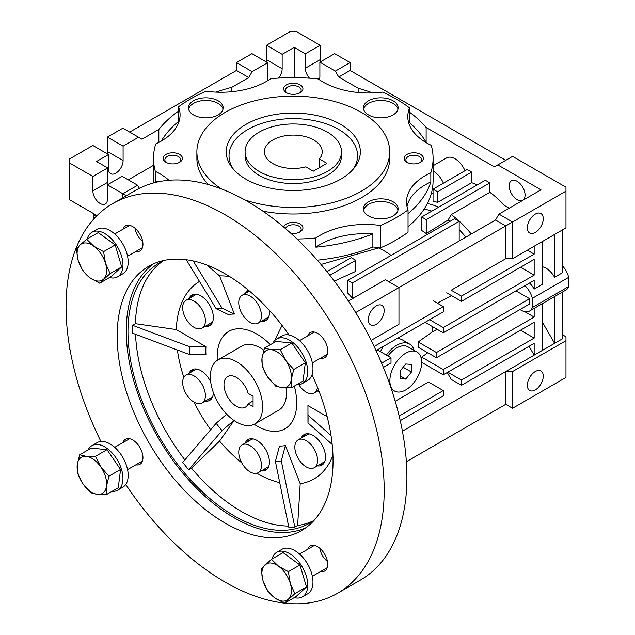<?xml version="1.0" encoding="UTF-8"?>
<svg xmlns="http://www.w3.org/2000/svg" width="635" height="635" viewBox="0 0 635 635"><rect width="100%" height="100%" fill="white"/><g stroke="black" fill="none" stroke-linecap="round" stroke-linejoin="round"><path stroke-width="0.95" d="M327.374 132.112A48.204 27.829 180 0 1 341.495 151.789A48.204 27.829 180 0 1 311.737 177.506A48.204 27.829 180 0 1 259.207 171.474A48.204 27.829 180 0 1 245.086 151.789A48.204 27.829 180 0 1 274.844 126.079A48.204 27.829 180 0 1 327.374 132.112M319.389 158.988A28.924 16.7 0 0 0 322.215 151.789A28.924 16.7 0 0 0 313.746 139.986A28.924 16.7 0 0 0 282.226 136.366A28.924 16.7 0 0 0 264.366 151.789A28.924 16.7 0 0 0 272.844 163.6A28.924 16.7 0 0 0 305.752 166.862L313.285 171.212L326.922 163.338L319.389 158.988L319.389 167.688M341.495 151.789L341.495 155.726A48.204 27.829 180 0 1 327.374 175.403A48.204 27.829 180 0 1 274.844 181.435A48.204 27.829 180 0 1 245.086 155.726L245.086 151.789M340.709 179.165A67.056 38.711 180 0 1 232.077 167.592A67.056 38.711 180 0 1 245.88 124.42A67.056 38.711 180 0 1 331.319 119.904A67.056 38.711 180 0 1 354.505 167.592A67.056 38.711 180 0 1 340.709 179.165M353.155 169.235A64.27 37.108 0 0 0 328.462 124.666A64.27 37.108 0 0 0 247.84 129.492A64.27 37.108 0 0 0 233.426 169.235M262.93 211.177A96.409 55.658 0 0 0 361.466 197.707A96.409 55.658 0 0 0 389.699 158.353L389.699 151.789A96.409 55.658 180 0 1 361.466 191.151A96.409 55.658 180 0 1 244.705 199.866M221.615 189.016A96.409 55.658 180 0 1 196.882 151.789A96.409 55.658 180 0 1 225.123 112.435A96.409 55.658 180 0 1 330.184 100.37A96.409 55.658 180 0 1 389.699 151.789M178.538 121.444L178.538 106.783A145.415 83.955 180 0 1 190.468 98.989A145.415 83.955 180 0 1 205.994 91.21A64.27 37.108 0 0 0 270.708 78.7A139.795 80.709 180 0 1 318.278 78.946A64.27 37.108 0 0 0 382.603 92.099A145.415 83.955 180 0 1 409.583 107.95A64.27 37.108 0 0 0 407.797 116.65A64.27 37.108 0 0 0 431.244 145.312A139.795 80.709 180 0 1 433.086 158.353A139.795 80.709 180 0 1 430.832 172.776L430.832 181.959A64.27 37.108 0 0 0 425.331 184.793A64.27 37.108 0 0 0 407.003 206.438M430.832 172.776A64.27 37.108 0 0 0 425.331 175.609A64.27 37.108 0 0 0 406.511 201.851A64.27 37.108 0 0 0 408.043 209.915A145.415 83.955 180 0 1 380.587 225.496L380.587 247.793A64.27 37.108 0 0 0 372.872 247.007L372.872 233.886A64.27 37.108 0 0 0 320.072 244.515A64.27 37.108 0 0 0 315.881 247.182L315.881 237.998A139.795 80.709 180 0 1 297.021 239.03M380.587 225.496A64.27 37.108 0 0 0 320.072 235.331A64.27 37.108 0 0 0 315.881 237.998M397.978 109.157A17.351 10.017 0 0 0 386.35 100.981A17.351 10.017 0 0 0 368.506 103.378A17.351 10.017 0 0 0 363.569 109.157M368.506 100.759A17.351 10.017 0 0 0 363.426 107.839A17.351 10.017 0 0 0 374.134 117.102A17.351 10.017 0 0 0 393.049 114.927A17.351 10.017 0 0 0 398.129 107.839A17.351 10.017 0 0 0 387.421 98.584A17.351 10.017 0 0 0 368.506 100.759M397.978 210.169A17.351 10.017 0 0 0 386.35 201.993A17.351 10.017 0 0 0 368.506 204.399A17.351 10.017 0 0 0 363.569 210.169M368.506 201.779A17.351 10.017 0 0 0 363.426 208.859A17.351 10.017 0 0 0 374.134 218.115A17.351 10.017 0 0 0 393.049 215.948A17.351 10.017 0 0 0 398.129 208.859A17.351 10.017 0 0 0 387.421 199.604A17.351 10.017 0 0 0 368.506 201.779M223.012 109.157A17.351 10.017 0 0 0 211.384 100.981A17.351 10.017 0 0 0 193.532 103.378A17.351 10.017 0 0 0 188.603 109.157M193.532 100.759A17.351 10.017 0 0 0 188.452 107.839A17.351 10.017 0 0 0 199.168 117.102A17.351 10.017 0 0 0 218.075 114.927A17.351 10.017 0 0 0 223.163 107.839A17.351 10.017 0 0 0 212.447 98.584A17.351 10.017 0 0 0 193.532 100.759M286.472 84.836A9.644 5.564 0 0 0 286.472 92.71A9.644 5.564 0 0 0 300.109 92.71L300.109 92.71A9.644 5.564 0 0 0 300.109 84.836A9.644 5.564 0 0 0 286.472 84.836M299.434 93.067A7.898 4.564 0 0 0 301.188 90.194A7.898 4.564 0 0 0 296.315 85.979A7.898 4.564 0 0 0 287.703 86.971A7.898 4.564 0 0 0 285.393 90.194A7.898 4.564 0 0 0 287.147 93.067M406.987 154.416A9.644 5.564 0 0 0 406.987 162.29A9.644 5.564 0 0 0 420.616 162.29L420.616 162.29A9.644 5.564 0 0 0 420.616 154.416A9.644 5.564 0 0 0 406.987 154.416M419.941 162.639A7.898 4.564 0 0 0 421.703 159.774A7.898 4.564 0 0 0 416.822 155.559A7.898 4.564 0 0 0 408.218 156.543A7.898 4.564 0 0 0 405.9 159.774A7.898 4.564 0 0 0 407.662 162.639M290.846 233.315A9.644 5.564 0 0 0 300.109 231.862A9.644 5.564 0 0 0 300.109 223.988A9.644 5.564 0 0 0 286.472 223.988A9.644 5.564 0 0 0 283.75 227.116M299.434 232.219A7.898 4.564 0 0 0 301.188 229.346A7.898 4.564 0 0 0 296.315 225.131A7.898 4.564 0 0 0 287.703 226.123A7.898 4.564 0 0 0 285.496 228.6M165.965 154.416A9.644 5.564 0 0 0 165.965 162.29A9.644 5.564 0 0 0 179.602 162.29L179.602 162.29A9.644 5.564 0 0 0 179.602 154.416A9.644 5.564 0 0 0 165.965 154.416M178.919 162.639A7.898 4.564 0 0 0 180.681 159.774A7.898 4.564 0 0 0 175.808 155.559A7.898 4.564 0 0 0 167.195 156.543A7.898 4.564 0 0 0 164.878 159.774A7.898 4.564 0 0 0 166.64 162.639M464.995 170.736A16.875 9.739 -120 0 0 446.595 157.94L433.086 165.735M433.086 171.037A16.875 9.739 60 0 1 443.413 183.197M424.085 209.137A71.12 41.061 60 0 1 431.824 211.137M427.339 203.557A75.517 43.601 60 0 1 438.634 207.208M525.074 195.088A11.247 6.493 -120 0 0 520.16 183.769A11.247 6.493 -120 0 0 511.492 180.753A11.247 6.493 -120 0 0 509.167 185.904A11.247 6.493 -120 0 0 514.072 197.223A11.247 6.493 -120 0 0 522.74 200.231A11.247 6.493 -120 0 0 525.074 195.088M376.23 324.31A11.247 6.493 -60 0 1 370.61 324.866A11.247 6.493 -60 0 1 368.887 315.857A11.247 6.493 -60 0 1 376.23 305.943A11.247 6.493 -60 0 1 381.857 305.387A11.247 6.493 -60 0 1 383.58 314.396A11.247 6.493 -60 0 1 376.23 324.31M535.297 232.473A11.247 6.493 -60 0 1 529.669 233.029A11.247 6.493 -60 0 1 527.947 224.02A11.247 6.493 -60 0 1 535.297 214.106A11.247 6.493 -60 0 1 540.917 213.55A11.247 6.493 -60 0 1 542.647 222.567A11.247 6.493 -60 0 1 535.297 232.473M535.297 371.546A11.247 6.493 120 0 0 527.947 381.452A11.247 6.493 120 0 0 529.669 390.469A11.247 6.493 120 0 0 535.297 389.906A11.247 6.493 120 0 0 542.647 380A11.247 6.493 120 0 0 540.917 370.983A11.247 6.493 120 0 0 535.297 371.546M107.871 184.587A10.287 5.937 60 0 1 107.64 182.356L107.64 167.926L92.869 176.459L69.461 162.941L69.461 159.004L92.869 145.494L108.545 154.543L108.545 168.981A10.287 5.937 120 0 0 110.68 173.688A10.287 5.937 120 0 0 115.824 173.18A10.287 5.937 120 0 0 123.095 160.584L123.095 146.153L107.41 137.096L122.865 128.175L141.954 139.2L158.829 129.453A147.828 85.344 180 0 1 178.538 111.109M107.18 153.757A10.287 5.937 120 0 0 107.41 151.527L107.41 137.096M278.543 78.097A10.287 5.937 120 0 0 282.154 68.747L282.154 54.316L266.478 45.26L289.885 31.75L296.704 31.75L320.103 45.26L320.103 59.698A10.287 5.937 -120 0 0 320.334 61.92M266.248 61.92A10.287 5.937 120 0 0 266.478 59.698L266.478 45.26M386.302 355.052A25.71 14.843 -60 0 1 396.684 345.305A25.71 14.843 -60 0 1 409.535 344.027A25.71 14.843 -60 0 1 414.155 350.409M397.748 338.13L401.685 339.495L409.535 344.027M254.96 423.878A36.957 21.336 60 0 1 236.482 422.053A36.957 21.336 60 0 1 212.336 389.485A36.957 21.336 60 0 1 218.003 359.87A36.957 21.336 60 0 1 236.482 361.704A36.957 21.336 60 0 1 260.628 394.272A36.957 21.336 60 0 1 254.96 423.878L278.821 410.107A36.957 21.336 -120 0 0 286.472 393.192A36.957 21.336 -120 0 0 286.099 387.89M263.779 350.171A36.957 21.336 -120 0 0 241.864 346.099L218.003 359.87M96.195 216.424L93.321 214.765L93.321 219.512M93.321 214.765L93.321 213.455M69.461 162.941L69.461 199.676L97.028 215.59M383.373 367.419L391.001 363.014L391.001 357.767L381.619 363.18M529.614 298.728L436.451 352.52L436.451 357.767L529.614 303.974L529.614 298.728L515.985 290.854M129.683 132.112L236.482 70.453L236.482 62.579L251.936 53.657L267.613 62.714L267.613 77.145A10.287 5.937 120 0 0 268.295 80.304M126.286 195.747L122.865 193.77L122.865 197.723M122.865 193.77L107.41 184.848L122.182 176.324L137.636 185.245L122.865 193.77M92.869 176.459L92.869 190.889A10.287 5.937 60 0 0 97.361 201.239A10.287 5.937 60 0 0 105.283 203.994A10.287 5.937 60 0 0 107.41 199.287L107.41 184.848M319.262 79.637A10.287 5.937 -120 0 0 319.881 76.621L319.881 62.19L334.645 53.657L350.099 62.579L350.099 70.453L505.754 160.322M377.365 349.893L391.001 357.767M436.451 357.767L418.187 347.226A70.66 40.791 -120 0 0 418.187 341.979L432.419 331.827L437.126 329.295M436.451 352.52L418.187 341.979M376.063 350.647L443.27 311.849L443.27 306.602L374.118 346.527M400.233 420.656L443.27 395.811L443.27 390.565L399.153 416.028M432.419 331.827A68.286 39.426 -120 0 0 431.99 326.327M524.986 285.655A16.875 9.739 60 0 1 532.344 298.339L532.344 307.515A16.875 9.739 60 0 1 529.526 311.047A16.875 9.739 60 0 1 520.009 309.523M236.482 70.453L248.753 77.534L252.159 71.636L236.482 62.579M252.159 71.636L267.613 62.714M123.095 146.153L138.541 137.231M216.083 92.131A147.828 85.344 180 0 1 231.878 87.281L248.753 77.534M107.64 167.926L96.504 161.496L108.545 154.543M139.414 188.325L137.636 185.245M406.368 461.724L505.754 404.344L505.754 371.538L402.415 431.205M395.208 401.256L428.498 382.04L443.27 390.565M529.526 311.047L534.075 308.419A16.875 9.739 -120 0 0 534.162 308.372L534.162 317.095L443.27 369.57L443.27 374.825L534.162 322.342L534.162 338.09L461.447 380.071L461.447 385.318L534.162 343.337L534.162 355.14L542.115 350.552L542.115 303.776L534.162 308.372M524.732 311.65L534.162 317.095M421.243 358.338A69.644 40.211 -120 0 0 421.703 357.124L427.76 352.75M421.703 357.124L443.27 369.57M421.68 362.355L443.27 374.825M520.525 330.216L534.162 338.09M447.81 372.197L461.447 380.071M447.246 372.523L451.223 379.412L461.447 385.318M529.05 346.289L534.162 355.14L505.754 371.538L512.572 371.538L512.572 408.273L505.754 404.344M542.115 303.776L554.53 296.616A16.875 9.739 -120 0 0 554.609 296.561L554.609 343.337L562.562 338.741L562.562 291.973L554.609 296.561M542.115 321.691L554.609 343.337L542.115 350.552M282.154 54.316L294.203 47.363L305.332 53.792L320.103 45.26M305.332 53.792L305.332 68.223A10.287 5.937 -120 0 0 309.475 78.184M319.881 62.19L335.328 71.104L350.099 62.579M371.11 340.392L398.955 324.31L398.955 287.576L355.687 312.563M451.223 290.203L505.754 258.715L451.223 290.203L461.447 296.108L461.447 301.355L534.162 259.374L534.162 275.114L443.27 327.589L443.27 332.843L534.162 280.36L534.162 289.092A16.875 9.739 -120 0 0 529.534 283.035M426.133 142.399L426.133 127.468L494.395 166.878L512.572 156.385L565.975 187.214L565.975 191.151L505.754 225.917L505.754 258.715L512.572 258.715L512.572 221.98L498.943 214.106L495.53 220.012L505.754 225.917L398.955 287.576L385.318 279.702L348.385 301.03M437.372 303.197L451.533 295.624M380.428 351.663L383.167 346.543M433.038 300.696L443.27 306.602M527.344 250.19L534.162 254.119L461.447 296.108M534.162 246.253L534.162 254.119M446.675 292.822L461.447 301.355M520.525 267.24L534.162 275.114M429.633 319.722L443.27 327.589M425.085 322.342L443.27 332.843M534.162 289.092L542.115 284.496L542.115 241.657M554.609 234.442L554.609 277.281A16.875 9.739 -120 0 0 542.115 266.716M532.344 307.515L568.698 286.528L568.698 277.344A16.875 9.739 -120 0 0 562.562 265.946M562.562 291.973L565.888 290.052A16.875 9.739 -120 0 0 568.698 286.528M532.344 298.339L568.698 277.344M554.609 277.281L562.562 272.693L562.562 229.854M231.878 87.281L231.878 91.71M294.203 77.645L294.203 47.363M158.829 129.453L158.829 142.423M128.318 179.864L153.503 165.33M329.843 275.265L355.783 260.286L351.234 257.667L326.977 271.669M454.628 218.702L347.829 280.36L352.369 282.988L459.176 221.321L454.628 218.702M69.461 346.385L69.461 349.242L70.001 349.552M562.562 334.812L565.975 336.772L565.975 377.444L512.572 408.273M565.975 340.709L512.572 371.538M358.148 92.488L358.148 88.217L338.741 77.01L335.328 71.104M338.741 77.01L350.099 70.453M495.53 220.012L388.731 281.67M512.572 258.715L565.975 227.886L565.975 191.151M355.783 260.286L355.783 271.351L334.335 281.107M356.14 296.553L352.369 298.212A76.748 44.307 -120 0 0 347.829 293.164L347.829 280.36M352.369 298.212L352.369 282.988M426.228 233.561A70.033 40.434 -120 0 0 421.68 230.457L421.68 216.995L426.228 219.623L426.228 233.561L448.104 220.035L451.223 214.614A75.517 43.601 60 0 1 471.249 234.029M459.176 221.321L459.176 241.006M465.852 237.149A71.12 41.061 -120 0 0 459.176 229.687M449.929 221.417A71.12 41.061 -120 0 0 448.104 220.035M437.586 191.81L433.038 189.182L467.13 169.505L471.67 172.125L437.586 191.81L437.586 202.398A75.517 43.601 -120 0 0 433.038 201.168L433.038 189.182M426.133 127.468A147.828 85.344 0 0 0 409.583 112.228M372.674 92.916A147.828 85.344 0 0 0 358.148 88.217M497.8 164.909L540.98 189.841L498.943 214.106M509.167 208.209L504.587 205.565A75.517 43.601 -120 0 0 489.847 192.31L451.223 214.614M489.847 192.31L489.847 182.888L426.228 219.623M489.847 182.888L485.307 180.261L421.68 216.995M477.266 184.904A75.517 43.601 -120 0 0 471.67 182.721L437.586 202.398M471.67 182.721L471.67 172.125M320.985 264.446L378.508 247.952A68.286 39.426 60 0 1 391.073 255.389M433.038 193.381A75.517 43.601 -120 0 0 431.244 193.707M434.348 165.013L433.086 164.282M372.872 233.886A139.795 80.709 180 0 1 315.881 247.182M157.956 181.888A64.27 37.108 0 0 0 155.337 180.578L155.337 171.394A139.795 80.709 180 0 1 153.503 158.353A139.795 80.709 180 0 1 155.75 143.923A64.27 37.108 0 0 0 180.078 114.856A64.27 37.108 0 0 0 178.538 106.783M155.877 182.356A139.795 80.709 180 0 1 155.337 180.578M161.195 141.121A139.795 80.709 180 0 1 179.221 120.88M408.4 121.745A139.795 80.709 180 0 1 426.299 142.7M408.043 226.743A139.795 80.709 0 0 0 433.086 180.657L433.086 158.353M380.587 247.793A145.415 83.955 0 0 0 408.043 232.219L408.043 209.915M317.286 260.167A139.795 80.709 0 0 0 372.872 247.007M153.503 158.353L153.503 180.657A139.795 80.709 0 0 0 153.559 182.951M430.832 181.959A139.795 80.709 180 0 1 408.043 213.622M168.902 180.284A64.27 37.108 0 0 0 155.337 171.394M409.583 107.95L409.583 122.753M196.882 151.789L196.882 158.353A96.409 55.658 0 0 0 208.24 184.563M417.02 352.06A22.495 12.986 120 0 0 405.773 353.171A22.495 12.986 120 0 0 391.081 372.999A22.495 12.986 120 0 0 394.526 391.025A22.495 12.986 120 0 0 405.773 389.906A22.495 12.986 120 0 0 420.465 370.086A22.495 12.986 120 0 0 417.02 352.06L407.932 346.813A22.495 12.986 120 0 0 396.684 347.924A22.495 12.986 120 0 0 387.937 355.997M405.773 363.966L400.09 371.03L400.09 378.611L405.773 379.119L411.456 372.046L411.456 364.474L405.773 363.966M403.138 367.244L411.456 372.046M400.09 375.833L405.773 379.119M248.126 403.844L253.071 406.702L253.071 396.208L248.126 393.351A17.677 10.208 -120 0 0 236.482 377.444A17.677 10.208 -120 0 0 227.648 376.571A17.677 10.208 -120 0 0 224.933 390.731A17.677 10.208 -120 0 0 236.482 406.305A17.677 10.208 -120 0 0 245.316 407.186A17.677 10.208 -120 0 0 248.126 403.844L253.071 400.987M100.917 441.468A224.949 129.873 60 0 1 112.649 203.621A224.949 129.873 60 0 1 225.123 214.765A224.949 129.873 60 0 1 372.078 412.996A224.949 129.873 60 0 1 337.598 593.249A224.949 129.873 60 0 1 284.686 603.131M284.059 603.059A224.949 129.873 60 0 1 225.123 582.112A224.949 129.873 60 0 1 125.746 484.481M337.598 593.249L360.323 580.128A224.949 129.873 -120 0 0 394.803 399.875A224.949 129.873 -120 0 0 247.84 201.644A224.949 129.873 -120 0 0 135.366 190.5L112.649 203.621M153.48 263.85A152.646 88.13 -120 0 0 135.763 387.453A152.646 88.13 -120 0 0 234.212 517.827A152.646 88.13 -120 0 0 305.856 527.772M289.1 334.994A152.646 88.13 -120 0 0 225.123 273.804A152.646 88.13 -120 0 0 148.796 266.24A152.646 88.13 -120 0 0 125.397 388.556A152.646 88.13 -120 0 0 225.123 523.073A152.646 88.13 -120 0 0 301.442 530.63A152.646 88.13 -120 0 0 312.055 374.753M162.877 261.104A150.233 86.741 -120 0 0 135.414 323.691L132.596 325.318L132.604 333.192L189.484 354.536A83.923 48.45 60 0 1 189.484 346.662L132.604 325.326M135.517 334.288A150.233 86.741 -120 0 0 184.872 459.899M234.037 420.513L219.567 441.103L191.46 468.122A150.233 86.741 -120 0 0 241.594 511.596A150.233 86.741 -120 0 0 288.584 526.066M314.619 519.779A150.233 86.741 60 0 1 309.324 523.296A150.233 86.741 60 0 1 234.212 515.858A150.233 86.741 60 0 1 136.065 383.469A150.233 86.741 60 0 1 159.091 263.08A150.233 86.741 60 0 1 164.79 260.255M229.814 276.63A114.149 65.905 -120 0 0 219.567 275.884L206.954 265.089M199.485 281.432A114.149 65.905 -120 0 0 176.292 329.573L135.422 323.691M177.395 350.004A114.149 65.905 -120 0 0 183.825 377.357M194.016 402.13A114.149 65.905 -120 0 0 210.661 429.712M219.567 441.103A114.149 65.905 -120 0 0 241.76 462.844M256.873 473.234A114.149 65.905 -120 0 0 256.937 473.273A114.149 65.905 -120 0 0 279.725 482.64M294.338 386.088A56.237 32.472 60 0 1 285.051 428.776A56.237 32.472 60 0 1 256.937 425.99A56.237 32.472 60 0 1 254.19 424.291M217.265 360.339A56.237 32.472 60 0 1 228.814 331.367A56.237 32.472 60 0 1 256.937 334.153A56.237 32.472 60 0 1 270.423 344.662M249.309 439.015A17.677 10.208 -120 0 0 247.491 441.746M245.221 443.063A17.677 10.208 60 0 1 248.094 439.547A17.677 10.208 60 0 1 256.937 440.42A17.677 10.208 60 0 1 268.478 455.993A17.677 10.208 60 0 1 265.771 470.154A17.677 10.208 60 0 1 261.287 470.892M305.395 434.007A17.677 10.208 -120 0 0 303.578 436.737M301.308 438.047A17.677 10.208 60 0 1 304.181 434.531A17.677 10.208 60 0 1 313.023 435.412A17.677 10.208 60 0 1 324.564 450.985A17.677 10.208 60 0 1 321.858 465.145A17.677 10.208 60 0 1 317.373 465.884M248.539 290.29A17.677 10.208 -120 0 0 247.491 292.187M245.221 293.497A17.677 10.208 60 0 1 248.094 289.981A17.677 10.208 60 0 1 248.142 289.957M193.223 294.465A17.677 10.208 -120 0 0 191.405 297.196M189.135 298.506A17.677 10.208 60 0 1 192.008 294.989A17.677 10.208 60 0 1 200.85 295.862A17.677 10.208 60 0 1 212.392 311.444A17.677 10.208 60 0 1 209.685 325.604A17.677 10.208 60 0 1 205.2 326.342M193.223 369.245A17.677 10.208 -120 0 0 191.405 371.975M189.135 373.293A17.677 10.208 60 0 1 192.008 369.768A17.677 10.208 60 0 1 200.85 370.649A17.677 10.208 60 0 1 210.693 381.881M268.875 466.019A16.065 9.279 60 0 1 267.24 467.455L258.151 472.702A16.065 9.279 60 0 1 250.119 471.908A16.065 9.279 60 0 1 239.617 457.748A16.065 9.279 60 0 1 242.086 444.873A16.065 9.279 60 0 1 250.119 445.667A16.065 9.279 60 0 1 260.612 459.827A16.065 9.279 60 0 1 258.151 472.702M324.953 461.002A16.065 9.279 60 0 1 323.326 462.447L314.238 467.693A16.065 9.279 60 0 1 306.205 466.892A16.065 9.279 60 0 1 295.704 452.739A16.065 9.279 60 0 1 298.172 439.864A16.065 9.279 60 0 1 306.205 440.658A16.065 9.279 60 0 1 316.698 454.819A16.065 9.279 60 0 1 314.238 467.693M317.468 387.223A16.065 9.279 60 0 1 314.238 392.914A16.065 9.279 60 0 1 306.205 392.112A16.065 9.279 60 0 1 298.783 384.643M268.875 316.452A16.065 9.279 60 0 1 267.24 317.889L258.151 323.136A16.065 9.279 60 0 1 250.119 322.342A16.065 9.279 60 0 1 239.617 308.181A16.065 9.279 60 0 1 242.086 295.307A16.065 9.279 60 0 1 250.119 296.101A16.065 9.279 60 0 1 260.612 310.261A16.065 9.279 60 0 1 258.151 323.136M212.788 321.461A16.065 9.279 60 0 1 211.153 322.897L202.065 328.152A16.065 9.279 60 0 1 194.032 327.35A16.065 9.279 60 0 1 183.531 313.19A16.065 9.279 60 0 1 185.999 300.315A16.065 9.279 60 0 1 194.032 301.117A16.065 9.279 60 0 1 204.526 315.27A16.065 9.279 60 0 1 202.065 328.152M212.788 396.24A16.065 9.279 60 0 1 211.153 397.685L202.065 402.931A16.065 9.279 60 0 1 194.032 402.138A16.065 9.279 60 0 1 183.531 387.977A16.065 9.279 60 0 1 185.999 375.102A16.065 9.279 60 0 1 194.032 375.896A16.065 9.279 60 0 1 204.526 390.057A16.065 9.279 60 0 1 202.065 402.931M307.769 335.875A14.462 8.35 60 0 1 310.285 332.573A14.462 8.35 60 0 1 317.508 333.288A14.462 8.35 60 0 1 326.962 346.027A14.462 8.35 60 0 1 324.739 357.616A14.462 8.35 60 0 1 320.627 358.14M122.992 229.187A14.462 8.35 60 0 1 125.5 225.885A14.462 8.35 60 0 1 132.731 226.6A14.462 8.35 60 0 1 142.177 239.347A14.462 8.35 60 0 1 139.962 250.936A14.462 8.35 60 0 1 135.842 251.452M122.992 442.555A14.462 8.35 60 0 1 125.5 439.253A14.462 8.35 60 0 1 132.731 439.968A14.462 8.35 60 0 1 142.177 452.715A14.462 8.35 60 0 1 139.962 464.304A14.462 8.35 60 0 1 135.842 464.82M307.769 549.243A14.462 8.35 60 0 1 310.285 545.941A14.462 8.35 60 0 1 317.508 546.656A14.462 8.35 60 0 1 326.962 559.395A14.462 8.35 60 0 1 324.739 570.984A14.462 8.35 60 0 1 320.627 571.508M185.999 375.102L195.088 369.848A16.065 9.279 60 0 1 197.152 369.157M207.47 399.804A17.677 10.208 -120 0 0 210.749 399.605M185.999 300.315L195.088 295.069A16.065 9.279 60 0 1 197.152 294.378M207.47 325.025A17.677 10.208 -120 0 0 210.749 324.818M263.557 320.016A17.677 10.208 -120 0 0 266.835 319.81M298.172 439.864L307.261 434.61A16.065 9.279 60 0 1 309.316 433.919M319.643 464.566A17.677 10.208 -120 0 0 322.921 464.368M242.086 444.873L251.174 439.626A16.065 9.279 60 0 1 253.23 438.928M263.557 469.582A17.677 10.208 -120 0 0 266.835 469.376M275.399 461.415L288.901 527.637L294.807 527.106L281.305 460.891A83.923 48.45 60 0 1 275.399 461.415L279.487 446.072A72.303 41.743 -120 0 0 285.393 445.548L300.204 483.727A114.149 65.905 -120 0 0 332.954 455.271M331.033 435.562L307.975 415.076A83.923 48.45 60 0 1 308.07 418.973A83.923 48.45 60 0 1 307.975 422.942L332.184 444.46M307.975 415.076L307.951 405.582L327.152 416.671M307.967 413.075A72.303 41.743 -120 0 1 307.951 413.456L307.975 422.942M282.043 325.406L275.399 338.987A83.923 48.45 60 0 1 275.86 339.527M186.23 259.715L216.154 308.721A83.923 48.45 60 0 1 222.059 308.197L193.207 260.945M216.154 423.275L182.737 462.407L188.643 469.749L222.059 430.617A83.923 48.45 60 0 1 216.154 423.275L226.703 414.211M281.305 460.891L285.393 445.548M219.567 275.884L234.378 314.063L222.059 308.197M234.378 314.063A72.303 41.743 -120 0 0 228.473 314.595L216.154 308.721M176.292 329.573L205.923 346.678L189.484 346.662M205.923 346.678A72.303 41.743 -120 0 0 205.923 354.552L189.484 354.536M222.059 430.617L234.378 420.029M300.204 483.727L297.632 525.486L294.815 527.114M191.46 468.122L188.635 469.749M213.344 392.541A17.677 10.208 60 0 1 209.685 400.383A17.677 10.208 60 0 1 205.2 401.122M269.288 310.205A17.677 10.208 60 0 1 265.771 320.596A17.677 10.208 60 0 1 261.287 321.326M319.016 391.184A17.677 10.208 60 0 1 317.373 391.096M297.632 525.494A150.233 86.741 -120 0 0 312.928 521.01M319.897 548.354A12.851 7.422 -120 0 0 324.326 558.371M325.406 559.602A12.851 7.422 -120 0 0 327.454 561.451M271.462 559.324L261.064 568.936L263.001 580.684L267.581 590.899L274.717 597.837L284.488 603.25L294.878 593.638L290.306 583.422L288.369 571.675L278.598 566.261L271.462 559.324L283.051 552.64L299.958 564.983L288.369 571.675M299.958 564.983L306.467 586.946L294.878 593.638M306.467 586.946L296.077 596.559L284.488 603.25M274.717 597.837A20.892 12.057 60 0 1 263.001 580.684A20.892 12.057 60 0 1 264.946 564.896A20.892 12.057 60 0 1 278.598 566.261A20.892 12.057 -120 0 1 290.306 583.422A20.892 12.057 60 0 1 288.361 599.202A20.892 12.057 60 0 1 274.717 597.837M272.01 559.014A25.71 14.843 60 0 1 276.709 552.331A25.71 14.843 60 0 1 289.56 553.609A25.71 14.843 60 0 1 306.356 576.262A25.71 14.843 60 0 1 302.419 596.86A25.71 14.843 60 0 1 294.283 597.598M276.709 552.331L281.932 549.315A25.71 14.843 60 0 1 294.791 550.593A25.71 14.843 60 0 1 311.587 573.246A25.71 14.843 60 0 1 307.642 593.844L302.419 596.86M140.621 239.546A12.851 7.422 -120 0 0 142.677 241.403M135.112 228.306A12.851 7.422 -120 0 0 139.549 238.315M88.106 449.929A25.71 14.843 60 0 1 91.924 445.651A25.71 14.843 60 0 1 111.736 452.541A25.71 14.843 60 0 1 122.96 478.409A25.71 14.843 60 0 1 117.634 490.18A25.71 14.843 60 0 1 112.022 491.347M91.924 445.651L97.155 442.635A25.71 14.843 60 0 1 116.967 449.524A25.71 14.843 60 0 1 128.183 475.393A25.71 14.843 60 0 1 122.865 487.164L117.634 490.18M87.225 238.958A25.71 14.843 60 0 1 91.924 232.283A25.71 14.843 60 0 1 104.783 233.553A25.71 14.843 60 0 1 121.579 256.215A25.71 14.843 60 0 1 117.634 276.812A25.71 14.843 60 0 1 109.498 277.543M91.924 232.283L97.155 229.267A25.71 14.843 60 0 1 110.006 230.537A25.71 14.843 60 0 1 126.802 253.19A25.71 14.843 60 0 1 122.865 273.796L117.634 276.812M272.891 343.241A25.71 14.843 60 0 1 276.709 338.963A25.71 14.843 60 0 1 296.521 345.853A25.71 14.843 60 0 1 307.737 371.729A25.71 14.843 60 0 1 302.419 383.492A25.71 14.843 60 0 1 296.807 384.667M276.709 338.963L281.932 335.947A25.71 14.843 60 0 1 301.744 342.837A25.71 14.843 60 0 1 312.968 368.705A25.71 14.843 60 0 1 307.642 380.476L302.419 383.492M108.958 476.186L100.878 467.042L95.433 456.375L86.233 456.351L79.669 454.795L77.232 464.669L77.43 473.027L82.868 483.695L90.948 492.831L97.512 494.387L106.712 494.419L106.513 486.061L108.958 476.186L120.547 469.495L118.3 487.728L106.712 494.419M79.669 454.795L91.257 448.104L107.021 449.683L120.547 469.495M107.021 449.683L95.433 456.375M77.232 464.669A20.892 12.057 60 0 1 86.233 456.351A20.892 12.057 60 0 1 100.878 467.042A20.892 12.057 60 0 1 106.513 486.061A20.892 12.057 -120 0 1 97.512 494.387A20.892 12.057 60 0 1 82.868 483.695A20.892 12.057 60 0 1 77.232 464.669M99.703 283.202L110.101 273.59L105.521 263.366L103.584 251.627L93.813 246.213L86.677 239.276L80.161 244.84L76.287 248.888L78.224 260.628L82.796 270.851L89.932 277.789L99.703 283.202L111.292 276.511L121.69 266.898L110.101 273.59M103.584 251.627L115.173 244.935L98.266 232.585L86.677 239.276M115.173 244.935L121.69 266.898M93.813 246.213A20.892 12.057 60 0 1 105.521 263.366A20.892 12.057 60 0 1 103.584 279.154A20.892 12.057 60 0 1 89.932 277.789A20.892 12.057 -120 0 1 78.224 260.628A20.892 12.057 60 0 1 80.161 244.84A20.892 12.057 60 0 1 93.813 246.213M262.207 366.339L267.652 377.007L275.733 386.151L282.297 387.699L291.497 387.731L291.298 379.373L293.735 369.499L285.655 360.355L280.218 349.695L271.018 349.663L264.454 348.107L262.009 357.989L262.207 366.339M280.218 349.695L291.806 343.003L276.042 341.424L264.454 348.107M291.806 343.003L305.324 362.807L293.735 369.499M305.324 362.807L303.085 381.04L291.497 387.731M291.298 379.373A20.892 12.057 60 0 1 282.297 387.699A20.892 12.057 60 0 1 267.652 377.007A20.892 12.057 60 0 1 262.009 357.989A20.892 12.057 -120 0 1 271.018 349.663A20.892 12.057 60 0 1 285.655 360.355A20.892 12.057 60 0 1 291.298 379.373M107.41 151.527L123.095 160.584M266.478 59.698L282.154 68.747M92.869 190.889L107.64 182.356M305.332 68.223L320.103 59.698M391.454 389.247L394.526 391.025M318.691 390.334L314.238 392.914M249.452 291.052L242.086 295.307M314.396 545.417L299.49 554.022M327.255 567.682L312.349 576.286M142.47 461.002L127.564 469.606M129.619 438.737L114.713 447.342M142.47 247.634L127.564 256.238M129.619 225.369L114.713 233.974M314.396 332.049L299.49 340.654M327.255 354.314L312.349 362.918"/></g></svg>
